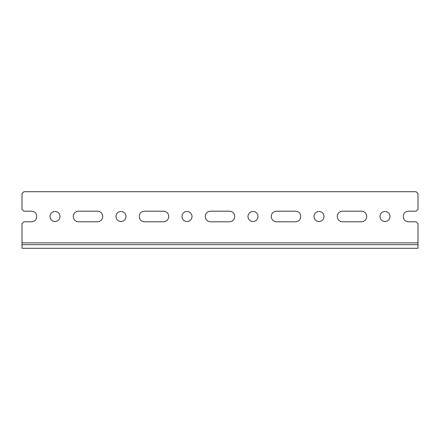 <?xml version="1.0" encoding="UTF-8"?>
<svg xmlns="http://www.w3.org/2000/svg" width="440" height="440" viewBox="0 0 440 440"><rect width="100%" height="100%" fill="white"/><g stroke="black" fill="none" stroke-linecap="round" stroke-linejoin="round"><path stroke-width="0.66" d="M418 244.701L418 223.68L416.114 221.793L408.573 221.793A5.297 5.297 0 0 1 403.271 216.491A5.297 5.297 0 0 1 408.573 211.195L416.114 211.195L418 209.308L418 193.6L416.114 191.714L23.887 191.714L22 193.6L22 209.308L23.887 211.195L31.427 211.195A5.297 5.297 0 0 1 36.729 216.491A5.297 5.297 0 0 1 31.427 221.793L23.887 221.793L22 223.68L22 248.287L418 248.287L418 244.701L22 244.701M342.573 221.793A5.297 5.297 0 0 1 337.271 216.491A5.297 5.297 0 0 1 342.573 211.195L361.427 211.195A5.297 5.297 0 0 1 366.729 216.491A5.297 5.297 0 0 1 361.427 221.793L342.573 221.793M276.573 221.793A5.297 5.297 0 0 1 271.271 216.491A5.297 5.297 0 0 1 276.573 211.195L295.427 211.195A5.297 5.297 0 0 1 300.729 216.491A5.297 5.297 0 0 1 295.427 221.793L276.573 221.793M210.573 221.793A5.297 5.297 0 0 1 205.271 216.491A5.297 5.297 0 0 1 210.573 211.195L229.427 211.195A5.297 5.297 0 0 1 234.729 216.491A5.297 5.297 0 0 1 229.427 221.793L210.573 221.793M144.573 221.793A5.297 5.297 0 0 1 139.271 216.491A5.297 5.297 0 0 1 144.573 211.195L163.427 211.195A5.297 5.297 0 0 1 168.729 216.491A5.297 5.297 0 0 1 163.427 221.793L144.573 221.793M78.573 221.793A5.297 5.297 0 0 1 73.271 216.491A5.297 5.297 0 0 1 78.573 211.195L97.427 211.195A5.297 5.297 0 0 1 102.729 216.491A5.297 5.297 0 0 1 97.427 221.793L78.573 221.793M390.016 216.491A5.016 5.016 0 0 1 382.492 220.836A5.016 5.016 0 0 1 382.492 212.146A5.016 5.016 0 0 1 390.016 216.491M324.016 216.491A5.016 5.016 0 0 1 316.492 220.836A5.016 5.016 0 0 1 316.492 212.146A5.016 5.016 0 0 1 324.016 216.491M258.016 216.491A5.016 5.016 0 0 1 250.492 220.836A5.016 5.016 0 0 1 250.492 212.146A5.016 5.016 0 0 1 258.016 216.491M192.016 216.491A5.016 5.016 0 0 1 184.492 220.836A5.016 5.016 0 0 1 184.492 212.146A5.016 5.016 0 0 1 192.016 216.491M126.016 216.491A5.016 5.016 0 0 1 118.492 220.836A5.016 5.016 0 0 1 118.492 212.146A5.016 5.016 0 0 1 126.016 216.491M60.016 216.491A5.016 5.016 0 0 1 52.492 220.836A5.016 5.016 0 0 1 52.492 212.146A5.016 5.016 0 0 1 60.016 216.491M418 242.891L22 242.891"/></g></svg>
